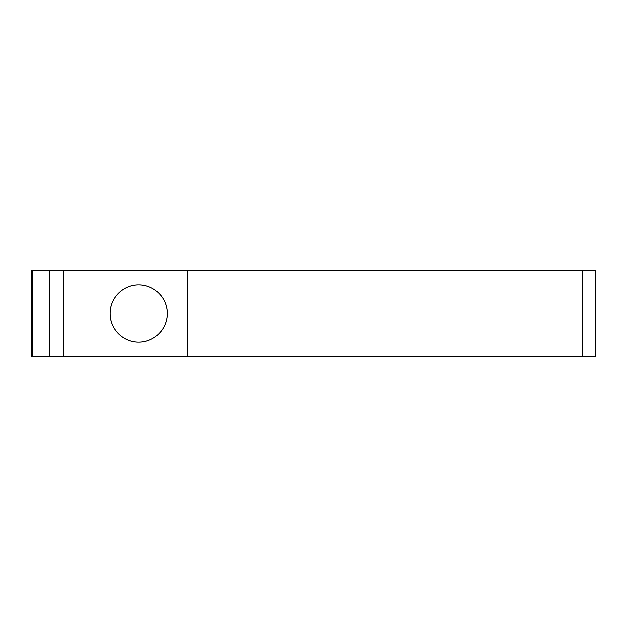 <?xml version="1.0" encoding="UTF-8"?>
<svg xmlns="http://www.w3.org/2000/svg" width="627" height="627" viewBox="0 0 627 627"><rect width="100%" height="100%" fill="white"/><g stroke="black" fill="none" stroke-linecap="round" stroke-linejoin="round"><path stroke-width="0.94" d="M110.109 313.5A28.56 28.56 0 0 1 152.949 288.765A28.56 28.56 0 0 1 152.949 338.235A28.56 28.56 0 0 1 110.109 313.5C109.897 298.044 123.143 284.744 138.669 284.94C154.203 284.744 167.44 298.044 167.237 313.5C167.44 328.956 154.203 342.256 138.669 342.06C123.143 342.256 109.897 328.956 110.109 313.5M582.757 270.66L582.757 356.34L595.65 356.34L595.65 270.66L187.269 270.66L187.269 356.34L31.35 356.34L31.35 270.66L31.577 356.34M582.757 356.34L187.269 356.34M187.269 270.66L31.577 270.66M32.267 270.66L32.267 356.34M49.792 270.66L49.792 356.34M63.382 270.66L63.382 356.34"/></g></svg>
